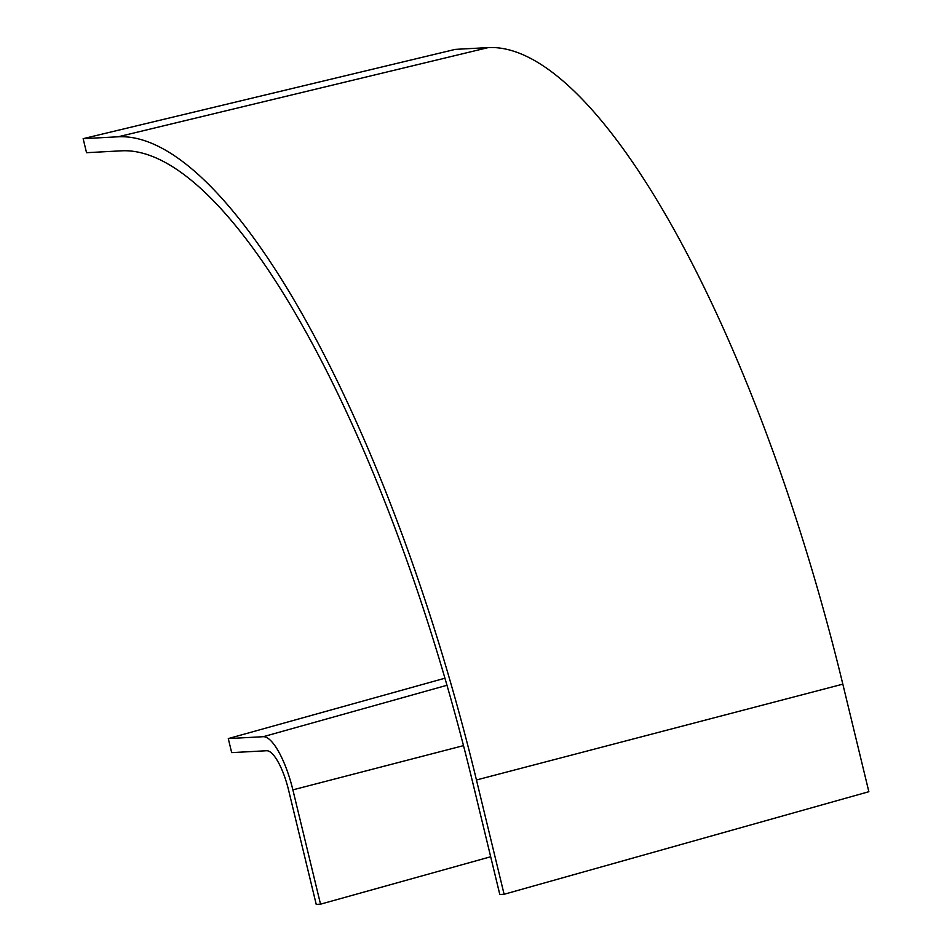 <?xml version="1.0" encoding="UTF-8"?>
<svg xmlns="http://www.w3.org/2000/svg" width="952" height="952" viewBox="0 0 952 952"><rect width="100%" height="100%" fill="white"/><g stroke="black" fill="none" stroke-linecap="round" stroke-linejoin="round"><path stroke-width="1.43" d="M504.108 894.273L868.855 791.707L842.829 684.155A666.971 194.696 -104.6 0 0 488.197 47.6L455.282 49.373L83.145 138.671L86.537 152.701L121.523 150.821A659.462 192.506 -104.6 0 1 472.156 780.2L499.812 894.499L504.108 894.273L476.452 779.974A673.921 196.731 -104.6 0 0 118.119 136.791L83.145 138.671M320.526 904.174L316.231 904.4L288.587 790.101A41.245 12.043 75.4 0 0 266.655 750.735L231.681 752.627L228.278 738.585L263.264 736.705A55.704 16.255 75.4 0 1 292.871 789.862L320.526 904.174L490.685 856.752M228.278 738.585L444.941 678.217M476.452 779.974L842.829 684.155M292.871 789.862L463.505 745.63M118.119 136.791L488.197 47.6M263.264 736.705L447 685.273"/></g></svg>
